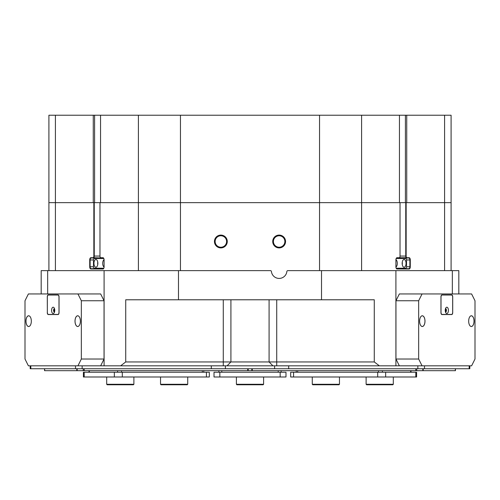 <?xml version="1.0" encoding="UTF-8"?>
<svg xmlns="http://www.w3.org/2000/svg" width="500" height="500" viewBox="0 0 500 500"><rect width="100%" height="100%" fill="white"/><g stroke="black" fill="none" stroke-linecap="round" stroke-linejoin="round"><path stroke-width="0.75" d="M395.919 267.075A3.887 1.944 90 0 0 397.3 263.356A3.887 1.944 90 0 0 395.919 259.637M406.044 263.356A3.887 1.944 90 0 0 404.1 259.469A3.887 1.944 90 0 0 402.156 263.356A3.887 1.944 90 0 0 404.1 267.238A3.887 1.944 90 0 0 406.044 263.356M402.25 264.538A3.887 1.944 90 0 0 402.337 263.356A3.887 1.944 90 0 0 402.25 262.175M396.175 268.212L406.044 268.212L406.525 267.238L406.525 259.469L406.044 258.5L396.175 258.5M97.844 263.356A3.887 1.944 -90 0 0 95.9 259.469A3.887 1.944 -90 0 0 93.956 263.356A3.887 1.944 -90 0 0 95.9 267.238A3.887 1.944 -90 0 0 97.844 263.356M97.75 262.175A3.887 1.944 -90 0 0 97.662 263.356A3.887 1.944 -90 0 0 97.75 264.538M104.081 259.637A3.887 1.944 -90 0 0 102.7 263.356A3.887 1.944 -90 0 0 104.081 267.075M103.825 258.5L93.956 258.5L93.475 259.469L93.475 267.238L93.956 268.212L103.825 268.212M215.131 241.5A5.731 5.731 0 0 1 220.863 235.769A5.731 5.731 0 0 1 226.594 241.5A5.731 5.731 0 0 1 220.863 247.231A5.731 5.731 0 0 1 215.131 241.5M273.406 241.5A5.731 5.731 0 0 1 279.137 235.769A5.731 5.731 0 0 1 284.869 241.5A5.731 5.731 0 0 1 279.137 247.231A5.731 5.731 0 0 1 273.406 241.5M396.294 268.45A1.944 0.969 90 0 0 396.769 268.7L408.913 268.7A1.944 0.969 90 0 0 409.881 266.756L409.881 259.956A1.944 0.969 90 0 0 408.913 258.012L406.725 258.012A1.944 0.969 -90 0 1 405.756 256.069L405.756 202.65L451.094 202.65L451.094 270.637M48.906 270.637L48.906 202.65L94.244 202.65L94.244 256.069A1.944 0.969 90 0 1 93.275 258.012L91.088 258.012A1.944 0.969 -90 0 0 90.119 259.956L90.119 266.756A1.944 0.969 -90 0 0 91.088 268.7L103.231 268.7A1.944 0.969 -90 0 0 103.706 268.45M285.55 241.5A6.412 6.412 0 0 0 279.137 235.087A6.412 6.412 0 0 0 272.725 241.5A6.412 6.412 0 0 0 279.137 247.913A6.412 6.412 0 0 0 285.55 241.5M227.275 241.5A6.412 6.412 0 0 0 220.863 235.087A6.412 6.412 0 0 0 214.45 241.5A6.412 6.412 0 0 0 220.863 247.913A6.412 6.412 0 0 0 227.275 241.5M41.175 293.95L41.175 270.637L47.663 270.637L47.663 293.95M138.406 270.637L138.406 202.65L180.463 202.65L94.244 202.65M405.406 202.65L405.406 115.231L399.45 115.231L399.45 202.65L180.463 202.65L405.756 202.65M452.337 293.95L452.337 270.637L395.906 270.637L395.906 365.825L77.938 365.825L81.337 359.025L81.337 300.75L77.938 293.95L28.4 293.95L25 300.75L25 359.025L28.4 365.825L77.938 365.825M418.663 300.75L395.956 300.75L399.35 293.95L422.062 293.95L418.663 300.75L418.663 359.025L422.062 365.825L395.906 365.825L417.856 365.825L417.856 368.738L30.175 368.738L30.175 365.825M82.144 368.738L82.144 365.825L104.094 365.825L104.094 270.637L47.663 270.637M406.15 202.65L406.15 256.069A1.65 0.825 90 0 0 406.975 257.719L409.162 257.719A2.231 1.119 -90 0 1 410.281 259.956L410.281 266.756A2.231 1.119 -90 0 1 409.162 268.988L397.019 268.988A2.231 1.119 -90 0 1 396.375 268.581A2.231 1.119 -90 0 1 395.906 266.756L395.906 259.956A2.231 1.119 -90 0 1 396.375 258.131A2.231 1.119 -90 0 1 397.019 257.719L399.206 257.719A1.65 0.825 90 0 0 399.681 257.419A1.65 0.825 90 0 0 400.031 256.069L400.031 202.65M99.969 202.65L99.969 256.069A1.65 0.825 -90 0 0 100.319 257.419A1.65 0.825 -90 0 0 100.794 257.719L102.981 257.719A2.231 1.119 90 0 1 103.625 258.131A2.231 1.119 90 0 1 104.094 259.956L104.094 266.756A2.231 1.119 90 0 1 103.625 268.581A2.231 1.119 90 0 1 102.981 268.988L90.838 268.988A2.231 1.119 90 0 1 89.719 266.756L89.719 259.956A2.231 1.119 90 0 1 90.838 257.719L93.025 257.719A1.65 0.825 -90 0 0 93.85 256.069L93.85 202.65M452.337 270.637L458.825 270.637L458.825 293.95M374.275 361.944L374.275 299.781L125.725 299.781L125.725 361.944L374.275 361.944L379.363 365.825M321.512 299.781L321.512 270.637L395.906 270.637M120.638 365.825L125.725 361.944M104.094 270.637L178.487 270.637L178.487 299.781M321.512 270.637L287.825 270.637A0.969 0.969 0 0 0 286.863 271.506A7.769 7.769 0 0 1 271.419 271.506A0.969 0.969 0 0 0 270.45 270.637L178.487 270.637M103.706 258.263A1.944 0.969 -90 0 0 103.231 258.012L93.025 257.719M100.087 258.012A1.944 0.969 -90 0 0 99.45 258.5M99.45 268.212A1.944 0.969 -90 0 0 100.087 268.7M400.55 258.5A1.944 0.969 90 0 0 399.913 258.012L396.769 258.012A1.944 0.969 90 0 0 396.294 258.263M399.913 268.7A1.944 0.969 90 0 0 400.55 268.212M406.975 257.719L399.206 257.719M100.794 257.719L101.044 258.012A1.944 0.969 90 0 1 100.487 257.656A1.944 0.969 90 0 1 100.4 257.525M399.6 257.525A1.944 0.969 -90 0 1 399.513 257.656A1.944 0.969 -90 0 1 398.956 258.012M469.825 365.825L469.825 368.738L417.856 368.738M30.825 368.738L30.825 365.825L75.506 365.825L75.506 368.738M424.494 368.738L424.494 365.825L469.175 365.825L469.175 368.738M248.194 368.738L248.194 370.681L44.544 370.681L44.544 368.738M83.406 372.238L84.181 372.238L84.181 376.994L83.406 376.994L83.406 372.238M206.419 376.994L206.419 372.238L209.331 372.238L209.331 376.994L114.344 376.994L114.344 372.238L84.181 372.238M114.344 372.238L122.306 372.238L122.306 376.994M206.419 372.238L122.306 372.238M114.344 376.994L84.181 376.994M54.588 308.981A1.481 0.737 -90 0 0 54.106 310.369A1.481 0.737 -90 0 0 54.588 311.75M54.681 309.456A1.212 0.606 -90 0 0 54.475 310.369A1.212 0.606 -90 0 0 54.681 311.275M80.375 321.15A5.369 2.681 -90 0 0 79.244 316.762A5.369 2.681 -90 0 0 76.456 316.381A5.369 2.681 -90 0 0 75.013 321.15A5.369 2.681 -90 0 0 76.456 325.913A5.369 2.681 -90 0 0 79.244 325.531A5.369 2.681 -90 0 0 80.375 321.15M79.25 316.775A5.344 2.669 -90 0 0 77.713 315.806A5.344 2.669 -90 0 0 75.044 321.15A5.344 2.669 -90 0 0 77.713 326.488A5.344 2.669 -90 0 0 79.25 325.519M31.325 321.15A5.369 2.681 -90 0 0 30.194 316.762A5.369 2.681 -90 0 0 27.406 316.381A5.369 2.681 -90 0 0 25.956 321.15A5.369 2.681 -90 0 0 27.406 325.913A5.369 2.681 -90 0 0 30.194 325.531A5.369 2.681 -90 0 0 31.325 321.15M30.2 316.775A5.344 2.669 -90 0 0 28.663 315.806A5.344 2.669 -90 0 0 25.994 321.15A5.344 2.669 -90 0 0 28.663 326.488A5.344 2.669 -90 0 0 30.2 325.519M81.337 359.025L104.044 359.025L104.044 300.75L81.337 300.75M77.938 293.95L100.65 293.95L104.044 300.75M47.294 312.6A1.944 0.969 -90 0 0 48.263 314.544L58.075 314.544A1.944 0.969 -90 0 0 59.044 312.6L59.044 296.863A1.944 0.969 -90 0 0 58.075 294.925L48.263 294.925A1.944 0.969 -90 0 0 47.294 296.863L47.35 312.6M104.044 359.025L100.65 365.825M58.075 294.925L49.944 294.925A1.944 0.969 -90 0 0 49.644 295.019M133.887 384.281L133.406 384.769L107.181 384.769L106.694 384.281L133.887 384.281L133.887 376.994M187.725 384.281L187.237 384.769L161.012 384.769L160.531 384.281L187.725 384.281L187.725 376.994M445.412 311.75A1.481 0.737 90 0 0 445.894 310.369A1.481 0.737 90 0 0 445.412 308.981M445.319 311.275A1.212 0.606 90 0 0 445.525 310.369A1.212 0.606 90 0 0 445.319 309.456M474.044 321.15A5.369 2.681 90 0 0 472.594 316.381A5.369 2.681 90 0 0 469.806 316.762A5.369 2.681 90 0 0 468.675 321.15A5.369 2.681 90 0 0 469.806 325.531A5.369 2.681 90 0 0 472.594 325.913A5.369 2.681 90 0 0 474.044 321.15M469.8 325.519A5.344 2.669 90 0 0 471.337 326.488A5.344 2.669 90 0 0 474.006 321.15A5.344 2.669 90 0 0 471.337 315.806A5.344 2.669 90 0 0 469.8 316.775M424.988 321.15A5.369 2.681 90 0 0 423.544 316.381A5.369 2.681 90 0 0 420.756 316.762A5.369 2.681 90 0 0 419.625 321.15A5.369 2.681 90 0 0 420.756 325.531A5.369 2.681 90 0 0 423.544 325.913A5.369 2.681 90 0 0 424.988 321.15M420.75 325.519A5.344 2.669 90 0 0 422.287 326.488A5.344 2.669 90 0 0 424.956 321.15A5.344 2.669 90 0 0 422.287 315.806A5.344 2.669 90 0 0 420.75 316.775M395.956 300.75L395.956 359.025L418.663 359.025M422.062 365.825L471.6 365.825L475 359.025L475 300.75L471.6 293.95L422.062 293.95M440.956 312.6A1.944 0.969 90 0 0 441.925 314.544L451.737 314.544A1.944 0.969 90 0 0 452.706 312.6L452.706 296.863A1.944 0.969 90 0 0 451.737 294.925L441.925 294.925A1.944 0.969 90 0 0 440.956 296.863L440.956 312.6M399.35 365.825L395.956 359.025M393.306 384.281L392.819 384.769L366.594 384.769L366.112 384.281L393.306 384.281L393.306 376.994M263.6 384.281L263.113 384.769L236.887 384.769L236.4 384.281L263.6 384.281L263.6 376.994M338.975 384.769L312.769 384.769M312.762 384.769L312.275 384.281L339.469 384.281L339.469 376.994M281.131 370.681L281.131 372.238M218.869 370.681L218.869 372.238L218.869 370.681M214.013 372.238L219.844 372.238L219.844 376.994L214.013 376.994L214.013 372.238M280.156 372.238L285.988 372.238L285.988 376.994L280.156 376.994L280.156 372.238L219.844 372.238M280.156 376.994L219.844 376.994M285.988 376.994L285.988 372.238M415.819 376.994L415.819 372.238L416.594 372.238L416.594 376.994L377.694 376.994L377.694 372.238L293.581 372.238L293.581 376.994L290.669 376.994L290.669 372.238L293.581 372.238M377.694 372.238L385.656 372.238L385.656 376.994M415.819 372.238L385.656 372.238M377.694 376.994L293.581 376.994M455.456 368.738L455.456 370.681L248.194 370.681M251.806 370.681L251.806 368.738M448.413 310.369A3.156 1.581 90 0 0 447.556 307.562A3.156 1.581 90 0 0 445.919 307.787A3.156 1.581 90 0 0 445.256 310.369A3.156 1.581 90 0 0 445.919 312.944A3.156 1.581 90 0 0 447.556 313.169A3.156 1.581 90 0 0 448.413 310.369M445.5 312.062A1.7 0.85 90 0 0 445.569 312.069A1.7 0.85 90 0 0 446.419 310.369A1.7 0.85 90 0 0 445.569 308.669A1.7 0.85 90 0 0 445.5 308.675M445.462 311.944A1.7 0.85 90 0 0 446 310.369A1.7 0.85 90 0 0 445.462 308.788M452.663 312.306L452.663 297.156A2.138 1.069 90 0 0 451.594 295.019L442.075 295.019A2.138 1.069 90 0 0 441.006 297.156L441.006 312.306A2.138 1.069 90 0 0 442.075 314.444L451.594 314.444A2.138 1.069 90 0 0 452.663 312.306M442.075 314.444L441.625 314.444M441.625 295.019L442.075 295.019M54.744 310.369A3.156 1.581 -90 0 0 54.081 307.787A3.156 1.581 -90 0 0 52.444 307.562A3.156 1.581 -90 0 0 51.588 310.369A3.156 1.581 -90 0 0 52.444 313.169A3.156 1.581 -90 0 0 54.081 312.944A3.156 1.581 -90 0 0 54.744 310.369M54.5 308.675A1.7 0.85 -90 0 0 54.431 308.669A1.7 0.85 -90 0 0 53.581 310.369A1.7 0.85 -90 0 0 54.431 312.069A1.7 0.85 -90 0 0 54.5 312.062M54.538 308.788A1.7 0.85 -90 0 0 54 310.369A1.7 0.85 -90 0 0 54.538 311.944M58.994 312.306L58.994 297.156A2.138 1.069 -90 0 0 57.925 295.019L48.406 295.019A2.138 1.069 -90 0 0 47.337 297.156L47.337 312.306A2.138 1.069 -90 0 0 48.406 314.444L57.925 314.444A2.138 1.069 -90 0 0 58.994 312.306L59.044 312.306M58.375 314.444L57.925 314.444M57.925 295.019L58.375 295.019M48.906 115.231L55.412 115.231L55.412 202.65L48.906 202.65L48.906 115.231M55.412 270.637L55.412 202.65L93.269 202.65L93.269 115.231L55.412 115.231M93.269 115.231L94.594 115.231L94.594 202.65M100.55 115.231L100.55 202.65L138.406 202.65L138.406 115.231L94.594 115.231M138.406 115.231L180.463 115.231L180.463 270.637M319.538 270.637L319.538 115.231L180.463 115.231M319.538 115.231L361.594 115.231L361.594 270.637M399.45 115.231L361.594 115.231M405.406 115.231L406.731 115.231L406.731 202.65L444.588 202.65L444.588 115.231L406.731 115.231M444.588 115.231L451.094 115.231L451.094 202.65L444.588 202.65L444.588 270.637M276.719 299.781L276.719 365.825M272.9 365.825L269.088 361.944L269.088 299.781M230.912 299.781L230.912 361.944L227.1 365.825M223.281 365.825L223.281 299.781M93.475 266.756L89.719 266.756M93.475 259.956L89.719 259.956M406.525 266.756L410.281 266.756M406.525 259.956L410.281 259.956M400.031 256.069L406.15 256.069M93.85 256.069L99.969 256.069M225.4 365.825L225.4 368.738M274.6 368.738L274.6 365.825M288.688 365.825L288.688 368.738M211.312 368.738L211.312 365.825M44.669 368.738L44.669 370.681M76.806 370.681L76.806 368.738M84.219 368.738L84.219 370.681M247.712 370.681L247.712 368.738M83.25 370.681L83.25 368.738M77.162 368.738L77.162 370.681M89.362 370.681L89.362 372.238M117.575 372.238L117.575 370.681M121.556 370.681L121.556 372.238M202.312 372.238L202.312 370.681M278.219 372.238L278.219 370.681M221.781 370.681L221.781 372.238M382.425 370.681L382.425 372.238M410.637 372.238L410.637 370.681M378.444 372.238L378.444 370.681M297.688 370.681L297.688 372.238M423.194 368.738L423.194 370.681M455.331 370.681L455.331 368.738M415.781 370.681L415.781 368.738M252.288 368.738L252.288 370.681M422.837 370.681L422.837 368.738M416.75 368.738L416.75 370.681M397.725 268.7L397.725 268.212M397.725 258.5L397.725 258.012M102.275 268.7L102.275 268.212M102.275 258.5L102.275 258.012M88.969 372.238L88.969 370.681M203.769 372.238L203.769 370.681M106.694 384.281L106.694 376.994M160.531 384.281L160.531 376.994M366.112 384.281L366.112 376.994M236.4 384.281L236.4 376.994M338.988 384.769L339.469 384.281M312.275 384.281L312.275 376.994M296.231 372.238L296.231 370.681M411.031 372.238L411.031 370.681"/></g></svg>
